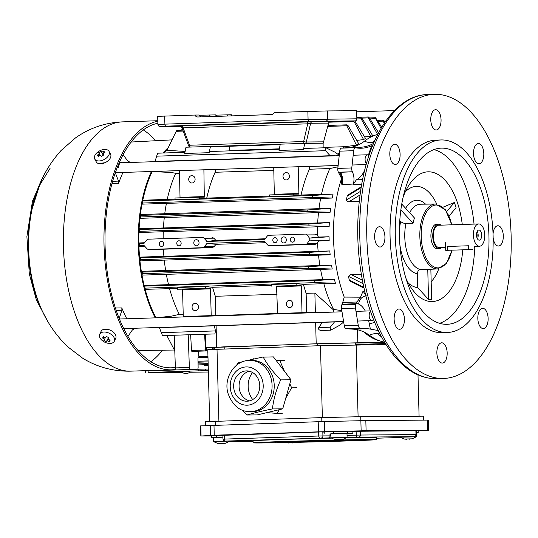 <?xml version="1.0" encoding="UTF-8"?>
<svg xmlns="http://www.w3.org/2000/svg" width="538" height="538" viewBox="0 0 538 538"><rect width="100%" height="100%" fill="white"/><g stroke="black" fill="none" stroke-linecap="round" stroke-linejoin="round"><path stroke-width="0.81" d="M100.357 155.045L101.359 156.423L103.773 154.944L102.771 153.565L104.91 152.563L103.868 151.198L101.729 152.193L100.983 151.286L98.568 152.772L99.315 153.673L97.425 155.146L98.474 156.518L100.357 155.045M97.425 155.146L99.046 156.027M99.315 153.673L100.135 155.2M100.983 151.286L103.309 155.206M103.336 155.193L101.729 152.193M103.76 153.054L103.868 151.198M102.771 153.565L103.572 155.058M108.784 150.97A8.11 4.882 -28.2 0 0 99.241 151.091A8.11 4.882 -28.2 0 0 94.742 159.033A8.11 4.882 -28.2 0 0 104.197 159.504A8.11 4.882 -28.2 0 0 109.039 151.366A8.11 4.882 -28.2 0 0 108.784 150.97M94.742 159.033L96.275 161.891A8.11 4.882 -28.2 0 0 105.73 162.355A8.11 4.882 -28.2 0 0 110.572 154.224L109.039 151.366M157.822 121.198A124.708 63.296 88.1 0 0 104.291 251.912A124.708 63.296 88.1 0 0 170.62 369.841A124.708 63.296 88.1 0 0 171.393 369.828A124.708 63.296 88.1 0 0 175.751 369.391M175.368 367.414A122.677 62.267 -91.9 0 1 171.326 367.804A122.677 62.267 -91.9 0 1 170.566 367.817A122.677 62.267 -91.9 0 1 105.32 251.898A122.677 62.267 -91.9 0 1 157.876 123.236M179.759 126.296A122.677 62.267 -91.9 0 1 181.905 127.425C180.775 126.154 180.183 125.717 180.129 126.107L180.519 126.107M104.984 162.725L98.508 163.565M103.605 329.397L109.066 329.727M189.302 372.242L208.367 372.007M208.287 369.028L205.698 369.055L205.738 370.675L208.334 370.648M205.738 370.675L198.798 370.837L198.757 369.216L148.111 370.857L148.158 372.478L198.798 370.837M148.158 372.478L182.712 372.296M145.663 372.585L145.623 370.964L148.111 370.857M198.757 369.216L205.698 369.055M291.878 442.72L292.598 442.982M291.287 442.727L291.885 443.056M290.278 442.841L291.287 442.761M286.835 442.841L289.135 443.036M294.885 442.626L287.548 442.794M368.913 155.69A4.869 2.468 88.1 0 0 367.441 154.783A4.869 2.468 88.1 0 0 367.407 154.783A4.869 2.468 88.1 0 0 365.147 158.387A4.869 2.468 88.1 0 0 366.398 163.821M128.017 161.306L129.207 161.252L128.629 161.649L128.004 161.292L123.088 154.789M115.34 172.792L118.515 181.084L118.562 183.451L111.965 183.781M155.213 317.864A105.441 53.518 -91.9 0 1 151.407 171.514M162.953 153.021A105.441 53.518 -91.9 0 1 168.212 147.688M127.909 336.398L132.422 329.908L132.994 329.538L133.626 329.928L132.388 329.955M115.374 308.018L121.817 307.918A104.856 53.222 88.1 0 0 126.807 318.778M132.503 328.335A104.856 53.222 88.1 0 0 133.626 329.928M121.817 307.918L121.897 310.285L119.194 318.516M126.215 328.536A4.869 2.468 -91.9 0 1 125.455 328.785M129.207 161.252A104.856 53.222 88.1 0 0 128.387 162.523M123.007 172.436A104.856 53.222 88.1 0 0 118.562 183.451M118.757 167.412A4.869 2.468 -91.9 0 1 121.823 162.738M199.087 115.26L215.489 114.883L216.928 116.363M215.664 115.159L231.374 114.749A4.055 3.497 -90.5 0 0 232.255 115.872M164.675 116.033L164.89 124.137L308.079 119.497L356.849 118.797L356.633 110.694L327.299 110.936L274.225 112.482A4.055 3.497 89.5 0 1 271.253 114.607L197.91 116.981A4.055 3.497 89.5 0 1 197.836 116.981A4.055 3.497 89.5 0 1 194.83 115.051L157.695 116.343L157.903 124.446L164.89 124.137A2.031 1.029 88.1 0 0 165.973 126.154L180.842 126.282L161.635 126.443A2.031 1.748 -90.5 0 0 161.669 126.443M194.83 115.051L198.946 115.018A4.055 3.497 89.5 0 0 201.259 116.874M190.244 147.082A2.031 2.031 0 0 1 188.63 145.771L189.511 145.24L303.654 141.541A2.031 0.444 12.9 0 0 306.344 141.985L323.587 141.837A2.031 1.748 89.5 0 1 322.242 143.222M211.723 146.417L280.285 144.197M330.218 121.689A2.031 1.748 89.5 0 0 328.604 123.115L310.621 123.263A2.031 1.748 89.5 0 1 312.235 121.844L355.154 120.882L309.162 121.521L165.973 126.154M328.604 123.115L323.587 141.837M304.999 143.37A2.031 1.748 -90.5 0 0 306.344 141.985L310.621 123.263L307.702 123.834A2.031 1.029 88.1 0 0 306.626 121.971L312.235 121.844M304.562 143.377A2.031 1.029 -91.9 0 1 303.654 141.541L307.702 123.834L183.142 127.869A2.031 1.029 88.1 0 0 182.066 126.006L306.626 121.971M190.418 147.076A2.031 1.029 -91.9 0 1 189.511 145.24L183.142 127.869L182.167 127.419M320.049 121.326L320.661 121.319M168.811 126.235L182.019 125.852L168.811 126.235M209.242 114.93A4.055 3.497 -90.5 0 0 210.896 116.564M227.238 114.782L228.246 116M356.849 118.797A2.031 1.748 89.5 0 1 355.154 120.882M280.197 144.614L210.345 146.874M307.467 121.702L308.725 121.628M185.993 147.217L210.439 146.423L209.168 152.691L184.716 153.485L185.993 147.217M228.939 145.859L228.764 146.275L210.439 146.423M292.537 242.181A2.535 2.186 -90.5 0 0 294.656 239.605A2.535 2.186 -90.5 0 0 292.45 237.11A2.535 2.186 -90.5 0 0 290.291 239.666A2.535 2.186 -90.5 0 0 292.497 242.181A2.535 2.186 -90.5 0 0 292.537 242.181M283.822 242.968A3.04 2.623 -90.5 0 0 286.364 239.874A3.04 2.623 -90.5 0 0 283.714 236.888A3.04 2.623 -90.5 0 0 281.118 239.955A3.04 2.623 -90.5 0 0 283.768 242.974A3.04 2.623 -90.5 0 0 283.822 242.968M275.079 242.746A2.535 2.186 -90.5 0 0 277.191 240.17A2.535 2.186 -90.5 0 0 274.992 237.682A2.535 2.186 -90.5 0 0 272.827 240.23A2.535 2.186 -90.5 0 0 275.032 242.746A2.535 2.186 -90.5 0 0 275.079 242.746M196.511 245.799A3.04 2.623 -90.5 0 0 199.047 242.705A3.04 2.623 -90.5 0 0 196.404 239.719A3.04 2.623 -90.5 0 0 193.808 242.779A3.04 2.623 -90.5 0 0 196.457 245.799A3.04 2.623 -90.5 0 0 196.511 245.799M161.568 246.424A2.535 2.186 -90.5 0 0 163.686 243.849A2.535 2.186 -90.5 0 0 161.481 241.354A2.535 2.186 -90.5 0 0 159.322 243.909A2.535 2.186 -90.5 0 0 161.528 246.424A2.535 2.186 -90.5 0 0 161.568 246.424M179.033 245.859A2.535 2.186 -90.5 0 0 181.151 243.277A2.535 2.186 -90.5 0 0 178.946 240.789A2.535 2.186 -90.5 0 0 176.78 243.344A2.535 2.186 -90.5 0 0 178.986 245.859A2.535 2.186 -90.5 0 0 179.033 245.859M177.385 288.435L145.341 289.33L144.641 286.115L315.934 280.567L334.387 279.249A103.39 52.475 88.1 0 0 335.416 283.244L315.598 282.605C314.374 281.979 314.488 281.3 315.934 280.567M156.235 317.844L171.857 316.082L179.295 314.353A102.402 51.971 -91.9 0 1 169.584 288.684M343.668 321.993L339.855 325.181L330.688 330.171L330.191 327.205L334.481 321.939L159.43 327.615L161.266 332.672C162.274 335.113 162.772 335.961 162.758 335.201M330.688 330.177L321.347 330.48C319 330.218 318.14 329.249 318.772 327.575L322.316 322.336M363.937 331.993A103.578 52.569 88.1 0 0 379.855 340.91M384.784 342.578L357.831 342.8L357.488 329.76M202.745 364.737A1.015 0.518 -91.9 0 1 202.644 364.757A1.015 0.518 -91.9 0 1 202.544 364.744L208.172 364.562M176.928 369.922L176.464 369.922A2.031 1.029 -91.9 0 1 175.381 367.905L189.356 367.454A2.031 1.029 88.1 0 0 190.439 369.471L190.896 369.471M198.569 351.206L198.858 356.694A1.015 0.518 88.1 0 0 199.396 357.649L207.984 357.373M212.463 349.337L212.376 347.669L214.258 347.649M204.628 334.259L205.462 350.009A1.015 0.518 88.1 0 0 206.007 350.964A1.015 0.518 88.1 0 0 206.491 349.996L206.491 347.716L212.376 347.669M190.66 334.71L191.488 350.46A1.015 0.518 88.1 0 0 192.039 351.415L206.007 350.964M188.213 334.791L189.356 367.454M197.54 369.256A2.031 1.029 88.1 0 0 198.125 367.414L197.971 358.658A1.015 0.518 -91.9 0 1 198.461 357.656L199.396 357.649M206.491 347.716L205.906 347.723L205.556 334.226M315.638 322.491L316.196 343.775L205.906 347.723M316.196 343.775L357.831 342.8M355.705 343.029L384.912 342.787M385.376 343.54L355.746 344.502M216.659 347.003L216.101 325.719M289.451 300.258A3.699 3.188 89.5 0 1 289.518 300.251A3.699 3.188 89.5 0 1 292.739 303.93A3.699 3.188 89.5 0 1 289.579 307.655A3.699 3.188 89.5 0 1 286.364 304.017A3.699 3.188 89.5 0 1 289.451 300.258M276.539 286.108L300.984 285.322L301.314 285.927L302.013 312.679L277.568 313.472L276.539 286.108L300.984 285.322M195.153 303.311A3.699 3.188 89.5 0 1 195.22 303.311A3.699 3.188 89.5 0 1 198.441 306.983A3.699 3.188 89.5 0 1 195.281 310.708A3.699 3.188 89.5 0 1 192.066 307.077A3.699 3.188 89.5 0 1 195.153 303.311M205.301 286.599L205.341 288.301L210.183 288.26L210.506 288.866L211.205 315.624L183.27 316.526L182.564 289.774L182.241 289.168L177.406 289.209L177.358 287.507L205.301 286.599L212.584 287.292A102.402 51.971 88.1 0 0 215.334 296.29L277.063 294.286M205.341 288.301L177.406 289.209M277.568 313.472L215.839 315.584L215.334 296.29M215.839 315.584L211.205 315.624M271.683 285.375L212.584 287.292M271.703 286.149L271.656 284.454L296.102 283.661L296.149 285.362M315.376 312.356L306.647 312.639L306.135 293.344L314.871 293.062L315.376 312.356L329.733 312.208M296.102 283.661L303.392 284.353A102.402 51.971 88.1 0 0 306.135 293.344M302.013 312.679L306.647 312.639M333.056 312.101L333.701 310.708L332.908 309.377L341.818 310.601M333.533 309.357A102.402 51.971 -91.9 0 1 323.822 283.687L303.392 284.353M314.871 293.062L332.908 309.377M332.215 269.013L308.624 268.301L308.778 266.72L331.549 265.113A103.39 52.475 88.1 0 0 332.215 269.013L142.18 275.106A104.285 52.926 -91.9 0 1 141.528 271.3L142.274 272.114L142.18 275.106M330.171 254.797L309.639 254.198L309.713 252.356L329.801 250.943A103.39 52.475 88.1 0 0 330.171 254.797L140.149 260.89A104.285 52.926 -91.9 0 1 139.793 257.13L140.6 257.837L140.761 259.666L140.149 260.89M202.301 237.433L202.248 237.433A3.04 2.623 89.5 0 1 204.07 238.267L206.78 241.232L208.845 241.219L206.787 241.448L264.602 239.578L267.151 236.222A3.04 2.623 89.5 0 1 268.973 235.274L305.221 234.097A3.04 2.623 89.5 0 1 305.281 234.097A3.04 2.623 89.5 0 1 307.097 234.924L316.922 234.844L318.476 237.056L309.464 238.119L329.068 236.754A103.39 52.475 88.1 0 0 329.169 240.594L318.597 240.99L317.144 243.331L315.335 244.279L278.987 245.456M212.039 237.352L213.895 238.186L215.866 240.378L208.845 241.219M329.169 240.594L309.525 240.042L307.319 243.411A3.04 2.623 89.5 0 1 305.49 244.36L269.242 245.536A3.04 2.623 89.5 0 1 269.188 245.536A3.04 2.623 89.5 0 1 267.373 244.709L264.649 241.501L206.841 243.371L209.154 243.593L206.848 243.606L204.292 246.747A3.04 2.623 89.5 0 1 202.463 247.702L148.757 249.437A3.04 2.623 89.5 0 1 148.696 249.444A3.04 2.623 89.5 0 1 146.881 248.61L143.955 245.409L139.88 245.543L139.154 246.686A104.285 52.926 -91.9 0 1 139.06 242.941L139.826 243.62L143.928 243.485L146.659 240.123A3.04 2.623 89.5 0 1 148.488 239.175L202.194 237.433A3.04 2.623 89.5 0 1 202.248 237.433M215.866 240.378L265.066 238.785M315.066 234.017L316.922 234.844M309.525 240.042L318.597 240.99M309.78 240.035L309.733 238.112M318.476 237.056L329.068 236.754M307.097 234.924L309.464 238.119M329.155 226.417L309.014 225.846L308.852 224.01L329.33 222.564A103.39 52.475 88.1 0 0 329.155 226.417L139.147 232.517A104.285 52.926 -91.9 0 1 139.308 228.751L139.974 229.477L139.9 231.32L139.147 232.517M330.164 212.228L307.332 211.562L307.097 210.002L330.628 208.32A103.39 52.475 88.1 0 0 330.164 212.228L140.142 218.327A104.285 52.926 -91.9 0 1 140.593 214.514L140.835 216.955L140.142 218.327M313.311 195.476L333.076 194.043A103.39 52.475 88.1 0 0 332.262 198.045L313.762 197.486C312.363 196.935 312.215 196.262 313.311 195.476L142.805 200.997L143.007 200.237L142.227 204.144L320.635 198.495A102.402 51.971 -91.9 0 0 318.994 208.65L330.628 208.32M158.004 153.619C157.97 152.812 157.52 153.66 156.645 156.168L155.078 161.407L155.61 161.44L333.91 155.664L330.13 155.731L325.571 150.694L325.873 147.755L335.329 152.335L339.249 155.307M155.078 161.407L330.13 155.731M337.992 166.8L329.848 168.555L309.417 169.221A2.031 1.029 88.1 0 0 309.363 166.471L309.33 166.403M309.417 169.221A102.402 51.971 88.1 0 0 301.051 195.032L321.482 194.373A102.402 51.971 -91.9 0 1 329.848 168.555M286.108 172.557A3.699 3.188 89.5 0 1 286.176 172.557A3.699 3.188 89.5 0 1 289.397 176.229A3.699 3.188 89.5 0 1 286.236 179.961A3.699 3.188 89.5 0 1 283.015 176.323A3.699 3.188 89.5 0 1 286.108 172.557M274.333 194.776L273.741 167.533L298.193 166.74L298.893 193.498L298.603 194.104L293.761 194.144L293.802 195.845L269.356 196.639L269.309 194.938L293.761 194.144M273.815 170.371L215.119 172.274A102.402 51.971 88.1 0 0 206.753 198.092L269.343 196.061M273.748 167.621L215.032 169.457M215.119 172.274A2.031 1.029 88.1 0 0 215.066 169.524M308.2 166.437A5.071 2.576 -91.9 0 1 307.454 166.666L298.193 166.74M301.051 195.032L293.802 195.845M333.91 155.664L335.208 155.825M303.466 149.638L279.014 150.432L280.291 144.164L304.737 143.37L303.466 149.638A2.031 1.029 -91.9 0 1 304.36 148.441L325.873 147.742M323.244 142.55L323.056 143.216L304.737 143.37M323.91 140.64L323.903 147.385A102.402 51.971 88.1 0 0 323.472 147.816M337.931 154.305A102.402 51.971 -91.9 0 1 339.606 152.059M343.069 148.024A102.402 51.971 -91.9 0 1 344.333 146.726L323.903 147.385M176.868 131.312C177.284 130.055 177.076 130.055 176.229 131.306L166.941 150.331L185.139 151.42M346.741 125.784L346.923 124.829L348.16 125.764L358.483 143.384A103.39 52.475 88.1 0 0 356.499 145.206L346.741 125.784L327.723 126.403M354.838 120.895L365.544 138.454A103.39 52.475 88.1 0 0 363.594 139.584L353.748 120.929M361.126 118.797L361.153 117.849L362.289 118.784L372.679 135.684A103.39 52.475 88.1 0 0 370.729 136.235L361.126 118.797L356.849 118.938M377.918 134.924L368.382 117.903L368.335 116.954L369.411 117.896L378.597 132.846M381.092 128.374L375.659 118.676L375.551 117.728L381.758 127.257M384.219 123.37L382.827 120.196L377.582 120.364M378.147 121.292L382.982 121.137C382.511 119.9 382.767 119.9 383.749 121.137L384.67 122.698M252.403 314.508L251.165 314.75M334.481 321.939L339.633 321.623M214.38 325.833L215.462 330.917L214.897 333.923L162.772 335.611M175.381 367.905L174.238 335.241M166.827 335.483L174.783 350.776M213.862 347.656L213.862 349.243M208.172 364.609L203.741 364.757L204.796 365.665M240.419 324.838L239.544 324.959M307.319 243.411L317.144 243.331M183.27 316.526L327.864 312.067M193.229 316.626A5.071 2.576 88.1 0 0 192.53 316.452M335.416 283.244L323.822 283.687M144.641 286.115L144.352 285.443A104.285 52.926 -91.9 0 0 144.648 286.653L145.341 289.33M144.352 285.443L334.387 279.249M322.76 279.585A102.402 51.971 -91.9 0 1 320.587 269.457M168.522 284.582A102.402 51.971 -91.9 0 1 166.35 274.454M308.624 268.301L142.516 273.681M142.274 272.114L308.778 266.72M141.528 271.3L331.549 265.113M319.888 265.449A102.402 51.971 -91.9 0 1 318.516 255.241M165.657 270.446A102.402 51.971 -91.9 0 1 164.285 260.237M309.639 254.198L140.761 259.666M140.6 257.837L309.713 252.356M139.793 257.13L329.801 250.943M144.978 246.532L139.154 246.686M265.55 242.719L215.987 244.319L214.117 246.666L212.308 247.621L158.293 249.363M163.902 256.276A102.402 51.971 -91.9 0 1 163.411 249.202M318.133 251.28A102.402 51.971 -91.9 0 1 317.568 242.665M209.154 243.593L215.987 244.319M139.826 243.62L139.88 245.543M139.06 242.941L144.527 242.746M317.38 235.483A102.402 51.971 -91.9 0 1 317.494 226.861M163.142 238.697A102.402 51.971 -91.9 0 1 163.263 231.858M309.014 225.846L139.9 231.32M139.974 229.477L308.852 224.01M139.308 228.751L329.33 222.564M317.676 222.9A102.402 51.971 -91.9 0 1 318.509 212.671M163.438 227.897A102.402 51.971 -91.9 0 1 164.272 217.668M307.332 211.562L140.835 216.955M140.99 215.382L307.097 210.002M140.593 214.514L318.994 208.65M164.756 213.647A102.402 51.971 -91.9 0 1 166.397 203.485M332.262 198.045L320.635 198.495M142.832 200.761L142.227 204.144M191.81 175.61A3.699 3.188 89.5 0 1 191.878 175.61A3.699 3.188 89.5 0 1 195.099 179.288A3.699 3.188 89.5 0 1 191.938 183.014A3.699 3.188 89.5 0 1 188.717 179.376A3.699 3.188 89.5 0 1 191.81 175.61M180.035 197.829L179.443 170.586L203.895 169.793L204.305 197.164L199.464 197.204L199.504 198.899L175.058 199.692L175.018 197.991L199.464 197.204M143.007 200.237L175.045 199.114M321.482 194.373L333.076 194.043M206.753 198.092L199.504 198.899M167.244 199.369A102.402 51.971 -91.9 0 1 175.61 173.552C175.287 172.866 169.692 172.442 168.764 172.368L152.409 171.555M152.422 171.481L179.45 170.674M213.902 169.49A5.071 2.576 -91.9 0 1 213.156 169.719L203.895 169.793M227.305 146.282L228.758 146.235M279.343 148.831L229.605 150.445A102.402 51.971 88.1 0 0 229.175 150.875M279.256 149.248L210.062 151.494A2.031 1.029 88.1 0 0 209.168 152.691M229.612 146.249L229.605 150.445M356.499 145.206L344.333 146.726M363.594 139.584L356.748 140.398M182.348 128.636L181.541 130.189M370.729 136.235L364.63 136.934M167.123 149.961A104.298 52.932 88.1 0 0 164.171 152.98M152.227 171.487A104.298 52.932 88.1 0 0 156.013 317.837M472.788 249.545L445.72 250.345L472.788 249.545M414.825 430.669L416.304 430.864M411.483 430.904L414.805 430.736M360.292 431.187L360.393 435.04L416.399 434.583L416.298 430.73L356.129 431.288L411.752 430.696M347.044 435.43L356.23 435.134L356.129 431.288L347.73 431.227L352.881 431.187L352.861 433.218L346.99 433.406M333.573 431.557L347.73 431.227M215.859 435.578L322.995 431.859L222.866 435.282L222.967 439.136L318.758 436.015L318.657 432.162M416.351 432.686L418.187 432.7L416.351 432.814M330.769 433.823L352.861 433.218M324.824 433.877L324.777 432.048L322.82 432.068L322.921 435.915L330.023 435.861A2.031 1.748 89.5 0 1 328.335 437.939L225.543 441.086L232.288 441.052L229.612 441.288M222.866 435.35L211.347 435.787L211.394 437.609L222.914 437.172M213.425 437.623L211.394 437.609M253.122 442.855A61.843 0.652 178.5 0 0 261.69 442.962A61.843 0.652 178.5 0 0 331.226 441.436A61.843 0.652 178.5 0 0 376.775 439.62A61.843 0.652 178.5 0 0 314.932 440.588A61.843 0.652 178.5 0 0 253.122 442.855L253.068 440.83A61.843 0.652 -1.5 0 1 331.401 438.147M346.485 437.824A61.843 0.652 -1.5 0 1 376.721 437.589L376.775 439.62M265.18 442.848A57.788 0.605 -1.5 0 1 257.177 442.747A57.788 0.605 -1.5 0 1 314.932 440.629A57.788 0.605 -1.5 0 1 372.72 439.721A57.788 0.605 -1.5 0 1 330.164 441.422A57.788 0.605 -1.5 0 1 265.18 442.848M331.475 440.219L322.592 440.635L332.423 440.656L305.315 441.194L325.517 441.234L334.387 440.952L324.548 440.931L368.92 439.607M331.482 440.346L368.927 439.828M323.103 441.315L302.907 441.274L277.231 442.108L323.103 441.234M297.332 441.664L303.345 441.584L297.332 441.664M294.037 441.564L294.03 441.214M290.776 441.752L290.769 441.315M286.095 441.819L286.088 441.463M277.231 442.108L277.225 441.765M284.32 442.444L310.426 441.725L284.32 442.297M275.49 442.162L275.483 441.826M418.14 430.931L428.651 430.232L428.389 420.097L365.827 420.588L366.096 430.723L318.469 431.846L318.207 421.711L200.56 425.894L200.822 436.029L211.353 435.962M213.983 425.087L214.245 435.222L318.469 431.846M214.245 435.222L200.822 436.029M428.651 430.232L427.528 430.212L427.266 420.077M366.096 430.723L427.528 430.212M365.827 420.588L318.207 421.711M189.551 371.207L182.476 371.395C182.308 372.955 183.761 373.594 186.847 373.318C188.69 373.271 189.598 372.565 189.551 371.207M383.715 121.077L385.833 121.01M385.659 121.258L383.829 121.272M356.687 112.603A4.055 3.497 -90.5 0 0 357.185 111.79L394.455 110.586M235.415 115.764L271.683 114.56M355.752 344.851L355.705 342.901L317.333 343.802L224.171 346.822L224.218 348.799M224.171 346.822L214.258 347.481L214.299 349.209M317.333 343.802L317.38 345.779M355.746 344.562L385.416 343.6M284.447 371.274L279.747 360.426L275.927 360.164M254.911 358.712L255.335 358.617M279.747 360.426L284.851 360.386M266.734 412.659L277.144 413.379L279.242 409.68M285.752 398.181L291.616 387.811L289.854 383.749M253.761 358.631L253.546 359.021M277.144 413.379L282.255 413.332M291.616 387.811L296.72 387.77M409.223 438.921L409.943 439.183M408.638 438.927L409.236 439.257M407.636 439.042L408.631 438.961M412.229 438.82L404.186 439.042L406.486 439.237M404.892 438.995L404.186 439.042M416.23 435.45L416.264 436.809L400.05 437.233L404.24 439.055M441.032 225.166A12.166 6.174 88.1 0 0 438.531 224.232A12.166 6.174 88.1 0 0 432.754 236.444A12.166 6.174 88.1 0 0 439.324 248.549A12.166 6.174 88.1 0 0 441.752 247.46M478.733 223.942A11.15 5.662 88.1 0 0 473.427 235.14A11.15 5.662 88.1 0 0 479.452 246.236A11.15 5.662 88.1 0 0 484.745 234.904A11.15 5.662 88.1 0 0 478.733 223.942L438.564 225.24A11.15 5.662 88.1 0 0 433.265 236.438A11.15 5.662 88.1 0 0 439.29 247.541L445.646 247.332M447.717 250.257L447.616 246.451L468.571 245.772L468.672 249.578M481.665 235.066A5.071 2.576 -91.9 0 1 479.257 240.156A5.071 2.576 -91.9 0 1 476.52 235.173A5.071 2.576 -91.9 0 1 478.928 230.022A5.071 2.576 -91.9 0 1 481.665 235.066M477.462 238.865A5.071 2.576 88.1 0 0 478.174 235.18A5.071 2.576 88.1 0 0 477.226 231.427M476.675 233.115A3.04 1.547 -91.9 0 1 477.139 235.187A3.04 1.547 -91.9 0 1 476.803 237.211M104.197 337.037L102.576 337.999L104.533 339.37L103.841 340.359L106.322 341.717L108.508 337.588L107.022 340.729L109.214 341.623L108.999 339.72M106.322 341.717L107.022 340.729M104.533 339.37L105.3 337.777M109.214 341.623L110.182 340.157L107.99 339.263L108.918 337.797L106.43 336.438L105.509 337.904L103.545 336.532L102.576 337.999M107.99 339.263L108.737 337.703M109.799 333.526A8.11 5.003 -154.4 0 0 99.712 334.212A8.11 5.003 -154.4 0 0 104.863 342.229A8.11 5.003 -154.4 0 0 114.338 341.226A8.11 5.003 -154.4 0 0 109.799 333.526M114.338 341.226L115.724 338.348A8.11 5.003 -154.4 0 0 111.184 330.648A8.11 5.003 -154.4 0 0 101.097 331.334L99.712 334.212M222.705 443.299L223.425 443.561M222.12 443.305L222.712 443.635M221.111 443.413L222.113 443.339M218.374 443.373L223.418 443.265M225.711 443.198L223.425 443.588M219.363 443.406L217.661 443.42M229.739 441.073L213.525 441.611L217.722 443.433M222.914 437.226L213.425 437.555L213.525 441.611M209.659 421.436L207.782 349.646L320.473 345.678L386.028 344.589M419.082 416.204L417.999 374.932M356.21 344.838L358.093 416.755M322.356 417.589L320.473 345.678M217.009 349.027L218.892 420.938M205.422 425.558L205.321 421.725L321.751 417.602L360.736 416.688L423.433 416.17L423.534 420.111M360.736 416.688L360.843 420.682M321.852 421.604L321.751 417.602M215.388 421.052L215.496 425.033M370.487 311.327A4.869 2.468 88.1 0 0 369.182 315.739A4.869 2.468 88.1 0 0 371.812 320.581A4.869 2.468 88.1 0 0 373.419 319.29M272.423 408.934C262.349 410.971 253.855 412.996 246.942 415.006L257.231 414.926L282.712 408.853L290.984 379.788L273.412 356.889L263.21 357.131C267.42 364.724 273.237 372.309 280.661 379.875C276.29 389.552 273.546 399.236 272.423 408.934L282.712 408.853M280.661 379.875L290.984 379.788M236.787 365.026L237.641 363.049L243.364 361.482M246.296 360.729L263.122 356.976M246.942 415.006L242.504 410.252M249.793 360.406L251.932 360.386A25.629 22.085 89.5 0 1 259.067 361.697A25.629 22.085 89.5 0 1 273.97 390.023A25.629 22.085 89.5 0 1 252.362 411.644L250.217 411.664C239.961 411.704 232.544 405.565 227.957 393.238C223.378 377.965 234.669 360.063 249.793 360.406A25.629 22.085 89.5 0 1 256.929 361.711A25.629 22.085 89.5 0 1 271.825 390.043A25.629 22.085 89.5 0 1 250.217 411.664M250.809 371.671A15.165 13.067 89.5 0 1 259.625 388.429A15.165 13.067 89.5 0 1 246.841 401.227A15.165 13.067 89.5 0 1 233.647 386.17A15.165 13.067 89.5 0 1 246.586 370.89A15.165 13.067 89.5 0 1 250.809 371.671M249.551 400.871A15.165 13.067 89.5 0 1 239.08 386.123A15.165 13.067 89.5 0 1 249.309 371.2M252.719 399.546A20.114 17.33 89.5 0 1 252.557 372.511M339.465 439.506L340.063 439.835L340.056 439.499M338.456 439.613L339.465 439.539M335.725 439.566L340.762 439.465M343.056 439.398L340.769 439.788M340.769 439.761L340.063 439.835M336.714 439.6L335.013 439.613M330.877 437.811L330.769 433.756L346.99 433.332L347.091 437.387L330.877 437.811L335.066 439.633M377.34 333.217C374.677 333.614 368.765 334.522 370.09 335.699A101.386 51.46 88.1 0 0 353.271 329.169L346.277 328.745A4.055 2.058 -91.9 0 1 344.28 325.759L341.482 308.55A4.055 2.058 -91.9 0 1 341.865 304.73L342.114 304.178A10.141 5.145 88.1 0 0 342.726 302.464L344.212 297.077A104.426 53 88.1 0 1 341.563 178.522L340.426 173.021C342.107 176.612 342.524 180.291 341.67 184.057L341.563 178.522L338.826 173.068L340.426 173.021L340.574 172.308L338.476 172.375A4.082 2.071 -91.9 0 1 338.395 172.221A4.055 2.058 -91.9 0 1 337.817 168.407L339.707 151.158A4.055 2.058 -91.9 0 1 341.549 148.138L348.516 147.6A101.386 51.46 88.1 0 0 364.993 140.795C365.168 141.837 367.548 142.456 372.121 142.631L373.903 141.05M338.826 173.068A10.155 5.151 88.1 0 0 338.476 172.375M375.194 139.732L372.121 142.631M394.69 144.191A10.141 5.145 -91.9 0 1 400.104 154.218A10.141 5.145 -91.9 0 1 395.289 164.46A10.141 5.145 -91.9 0 1 389.815 154.493A10.141 5.145 -91.9 0 1 394.63 144.191A10.141 5.145 -91.9 0 1 394.69 144.191M394.125 319.195A10.141 5.145 -91.9 0 1 398.947 309.014A10.141 5.145 -91.9 0 1 404.415 318.98A10.141 5.145 -91.9 0 1 399.6 329.283A10.141 5.145 -91.9 0 1 394.125 319.195M439.364 112.644A10.141 5.145 -91.9 0 1 440.783 123.619A10.141 5.145 -91.9 0 1 436.244 129.974A10.141 5.145 -91.9 0 1 430.77 120.008A10.141 5.145 -91.9 0 1 435.585 109.705A10.141 5.145 -91.9 0 1 439.364 112.644M377.77 134.433A104.426 53 88.1 0 0 364.993 140.795M372.444 142.543L373.849 142.752M373.91 142.61L372.847 142.684M338.395 172.214L352.37 171.763A4.055 2.058 -91.9 0 1 351.785 167.95L353.681 150.707A4.055 2.058 -91.9 0 1 355.295 147.728L361.61 147.177A101.386 51.46 88.1 0 0 373.567 143.397M352.363 171.77A4.082 2.071 88.1 0 0 352.39 171.81L340.628 172.294C342.605 176.054 343.089 180.196 342.074 184.716L342.013 184.716C343.015 180.183 342.531 176.047 340.574 172.308M352.39 171.81C354.098 175.556 354.434 179.625 353.392 184.016L356.385 179.813A34.472 17.498 88.1 0 0 364.69 170.223M368.631 155.354A34.472 17.498 88.1 0 0 368.772 153.989L370.998 147.547A104.997 53.289 88.1 0 1 372.632 145.643M362.565 179.672L356.385 179.82M361.657 184.413L353.244 184.554L353.392 184.016L342.074 184.716M368.772 153.989L369.512 153.935M359.243 201.192L349.075 201.683C347.548 201.804 346.674 201.232 346.452 199.961A104.856 53.215 -91.9 0 1 347.151 196.148L348.234 194.85M344.212 297.077L360.507 297.178L363.063 291.132L364.65 291.051M350.588 281.455L349.35 280.157A104.856 53.215 -91.9 0 1 348.449 276.357L350.984 274.447L361.28 274.272M360.521 191.326L346.452 199.961M347.151 196.148L361.112 187.594M348.449 276.357L363.009 283.64M363.809 287.373L349.35 280.157M378.315 330.554L370.42 329.101A101.386 51.46 88.1 0 0 367.239 328.718L360.245 328.294A4.055 2.058 -91.9 0 1 358.247 325.308L355.457 308.099A4.055 2.058 -91.9 0 1 355.84 304.279L356.082 303.721A10.141 5.145 88.1 0 0 356.506 302.625L360.507 297.178M363.063 291.132L366.264 295.873C361.987 296.485 359.424 299.195 358.584 304.017L356.506 302.625M381.65 337.097L377.279 333.163L379.593 333.156M438.564 360.137A10.141 5.145 -91.9 0 1 437.152 349.155A10.141 5.145 -91.9 0 1 441.691 342.807A10.141 5.145 -91.9 0 1 447.165 352.773A10.141 5.145 -91.9 0 1 442.35 363.069A10.141 5.145 -91.9 0 1 438.564 360.137M493.043 234.077A10.141 5.145 -91.9 0 1 497.825 225.765A10.141 5.145 -91.9 0 1 502.795 231.925A10.141 5.145 -91.9 0 1 501.981 243.035A10.141 5.145 -91.9 0 1 498.484 246.027A10.141 5.145 -91.9 0 1 493.138 237.776M375.954 229.746A10.141 5.145 -91.9 0 1 379.451 226.747A10.141 5.145 -91.9 0 1 384.926 236.713A10.141 5.145 -91.9 0 1 380.11 247.016A10.141 5.145 -91.9 0 1 375.141 240.856A10.141 5.145 -91.9 0 1 375.954 229.746M379.478 332.935L377.831 333.143M370.09 335.699A104.426 53 88.1 0 0 384.495 342.094M435.249 94.298A142.146 72.146 88.1 0 0 434.368 94.318A142.146 72.146 88.1 0 0 366.862 238.724A142.146 72.146 88.1 0 0 443.568 378.463A142.146 72.146 88.1 0 0 511.1 234.924A142.146 72.146 88.1 0 0 435.249 94.298M447.327 332.484L442.088 332.659A96.315 48.884 -91.9 0 1 390.111 237.971A96.315 48.884 -91.9 0 1 435.847 140.122L441.086 139.954A96.315 48.884 -91.9 0 1 441.685 139.941A96.315 48.884 -91.9 0 1 493.084 235.227A96.315 48.884 -91.9 0 1 447.327 332.484A96.315 48.884 -91.9 0 1 395.349 237.803A96.315 48.884 -91.9 0 1 441.086 139.954M483.245 328.59A10.141 5.145 -91.9 0 1 477.831 318.557A10.141 5.145 -91.9 0 1 482.647 308.321A10.141 5.145 -91.9 0 1 488.121 318.288A10.141 5.145 -91.9 0 1 483.306 328.59A10.141 5.145 -91.9 0 1 483.245 328.59M483.81 153.586A10.141 5.145 -91.9 0 1 478.988 163.76A10.141 5.145 -91.9 0 1 473.521 153.794A10.141 5.145 -91.9 0 1 478.336 143.498A10.141 5.145 -91.9 0 1 483.81 153.586M441.9 148.118A88.138 44.735 -91.9 0 1 488.941 235.765A88.138 44.735 -91.9 0 1 446.601 324.32A88.138 44.735 -91.9 0 1 399.499 237.668A88.138 44.735 -91.9 0 1 440.891 148.145A88.138 44.735 -91.9 0 1 441.9 148.118M439.553 323.318A87.855 44.587 88.1 0 0 474.63 249.471M474.731 247.312A87.855 44.587 88.1 0 0 474.765 246.391M474.039 224.097A87.855 44.587 88.1 0 0 433.931 149.604M462.263 224.474A64.89 32.932 88.1 0 0 428.497 171.81A64.89 32.932 88.1 0 0 409.109 184.89A64.89 32.932 88.1 0 0 403.211 196.901M405.847 278.106A64.89 32.932 88.1 0 0 412.505 289.713A64.89 32.932 88.1 0 0 462.767 249.867M430.844 269.262L431.637 299.478A62.859 31.903 -91.9 0 1 428.551 299.505L417.75 287.662L417.387 273.761C417.656 271.011 418.766 269.619 420.716 269.578L427.757 269.208A32.623 16.557 88.1 0 0 429.674 269.33L437.542 268.913L446.405 263.506L452.034 250.217M431.173 281.764A50.693 25.73 88.1 0 0 438.82 268.751M443.009 207.191L454.388 202.49A62.859 31.903 -91.9 0 1 456.069 207.749L449.055 216.027M436.728 204.104A50.693 25.73 88.1 0 0 416.647 186.397A50.693 25.73 88.1 0 0 405.336 191.777M408.295 283.082A50.693 25.73 88.1 0 0 417.75 287.662M428.551 299.505L427.757 269.208M446.681 211.589L454.388 202.49M401.765 204.077L414.448 217.977A32.623 16.557 88.1 0 0 413.043 223.257L400.864 209.907M413.043 223.257L405.934 223.411C404.038 223.492 402.276 222.86 400.655 221.501L399.795 220.553M438.705 248.569A12.367 6.281 -91.9 0 1 430.965 237.695A12.367 6.281 -91.9 0 1 436.856 224.084A12.367 6.281 -91.9 0 1 437.919 224.252M143.31 129.934A122.677 62.267 -91.9 0 1 155.744 140.727M162.53 350.184A122.677 62.267 -91.9 0 1 150.815 361.758M171.393 369.828L130.808 371.146A124.708 63.296 -91.9 0 1 130.035 371.159A124.708 63.296 -91.9 0 1 63.491 247.789A124.708 63.296 -91.9 0 1 122.738 121.864L157.809 120.727M35.3 292.067A92.677 47.041 -91.9 0 1 34.815 290.406A92.677 47.041 -91.9 0 1 32.166 208.65A92.677 47.041 -91.9 0 1 32.542 206.955M43.148 312.679A91.89 46.638 -91.9 0 1 39.045 185.872M131.117 142.126A104.338 52.953 -91.9 0 1 133.505 141.898L172.012 139.867M112.63 181.38L118.515 181.084M121.897 310.285L116.161 310.372M137.896 350.413L140.257 350.453A104.338 52.953 -91.9 0 1 140.156 350.453A104.338 52.953 -91.9 0 1 137.863 350.373M180.479 126.107L182.066 126.006M307.87 111.393L308.079 119.497A2.031 1.029 88.1 0 0 309.162 121.521M327.299 110.936L327.507 119.046A2.031 1.748 89.5 0 1 325.82 121.124M179.295 314.353L183.209 314.226M318.772 327.575L330.191 327.205M208.145 363.607L198.065 363.937M208.078 360.911L198.018 361.233M176.464 369.922L190.439 369.471M207.957 356.398L198.858 356.694M205.462 350.009L191.488 350.46M301.314 285.927L276.862 286.714M210.506 288.866L182.564 289.774M210.183 288.26L182.241 289.168M315.598 282.605L145.085 288.133M204.07 238.267L213.895 238.186M269.242 245.536L279.087 245.456M305.49 244.36L315.335 244.279M313.762 197.486L142.462 203.034M156.645 156.168L325.571 150.694M309.363 166.471L338.133 165.536M274.441 194.285L298.893 193.498M183.243 131.084L176.229 131.306M353.917 121.386L329.121 122.187M368.382 117.903L361.724 118.118M375.659 118.676L369.996 118.858M161.266 332.672L215.462 330.917M148.757 249.437L158.401 249.363M212.308 247.621L202.463 247.702M204.292 246.747L214.117 246.666M180.149 197.345L204.595 196.552M179.517 173.424L175.61 173.552M418.282 430.682L416.735 430.857L416.782 432.686M352.881 431.187L356.022 431.086M347.609 433.258L347.561 431.436L333.681 431.758L333.735 433.588M322.995 431.859L324.844 431.839M401.906 437.071A2.031 1.029 -91.9 0 1 401.893 437.071L414.287 436.661A2.031 1.748 89.5 0 0 415.982 434.576L415.881 430.723M400.211 437.347L397.508 437.367L401.879 437.071A2.031 1.029 -91.9 0 1 401.879 437.071L413.937 436.681C414.973 436.943 415.793 436.244 416.399 434.583L414.906 434.65M357.313 437.152A2.031 1.029 88.1 0 1 356.23 435.134L360.393 435.04A2.031 1.748 89.5 0 1 358.698 437.118L346.956 437.488M329.976 433.83L330.023 435.861L330.823 435.847M319.841 438.033A2.031 1.029 88.1 0 1 318.758 436.015L322.921 435.915A2.031 1.748 89.5 0 1 321.233 437.999M224.359 435.215L224.46 439.069A2.031 1.029 88.1 0 0 225.543 441.086M216.337 435.565L216.384 437.387M213.23 437.623L213.478 439.768M229.101 441.644L253.089 441.449L229.101 441.644M331.018 437.905L328.335 437.939M414.287 436.661L358.698 437.118M376.741 438.221L400.386 437.455M200.815 425.867L201.077 436.002M210.513 435.37L210.244 425.235M324.353 421.536L324.616 431.671M361.132 430.817L360.87 420.682M251.878 367.898A19.139 16.49 89.5 0 1 257.695 400.373A19.139 16.49 89.5 0 1 230.567 389.909A19.139 16.49 89.5 0 1 251.878 367.898M348.516 147.6L361.61 147.177M372.767 145.314A102.402 51.971 -91.9 0 1 355.295 147.728M341.549 148.138L355.517 147.688M339.707 151.158L353.681 150.707M337.817 168.407L351.785 167.95M342.013 184.716L341.67 184.057M360.003 194.985L349.081 201.683M362.316 280.11L350.984 274.447M374.683 322.423L369.236 323.876A26.362 13.376 88.1 0 0 368.678 320.682M365.309 311.058A26.362 13.376 88.1 0 0 358.584 304.017M370.42 329.101L369.236 323.876M353.271 329.169L367.239 328.718M342.114 304.178L356.082 303.721M356.721 302.006L342.726 302.464M341.865 304.73L355.84 304.279M341.482 308.55L355.457 308.099M344.28 325.759L358.247 325.308M346.277 328.745L360.245 328.294M427.34 94.547A142.146 72.146 88.1 0 0 359.835 238.953A142.146 72.146 88.1 0 0 436.547 378.685C419.358 378.772 403.984 369.566 390.427 351.079C379.889 336.492 371.704 318.146 365.887 296.028C356.445 258.307 355.181 220.298 362.108 181.999C371.482 131.554 397.091 95.226 427.34 94.547L434.368 94.318M425.538 204.144A36.819 18.689 88.1 0 0 417.011 200.264A36.819 18.689 88.1 0 0 405.618 208.3M400.655 221.501A36.819 18.689 88.1 0 0 399.411 230.627M399.868 244.696A36.819 18.689 88.1 0 0 417.387 273.761M405.934 223.411A32.764 16.631 88.1 0 0 420.716 269.578M451.893 224.81L445.41 209.793L435.477 204.03A32.462 16.476 88.1 0 0 435.444 204.03A32.462 16.476 88.1 0 0 419.855 237.009A32.462 16.476 88.1 0 0 437.542 268.913M420.548 204.205A32.764 16.631 88.1 0 0 420.514 204.205A32.764 16.631 88.1 0 0 409.64 212.705M451.738 224.817A31.446 15.958 88.1 0 0 436.358 205.012A31.446 15.958 88.1 0 0 421.274 231.797A31.446 15.958 88.1 0 0 433.171 266.471A31.446 15.958 88.1 0 0 451.866 250.224M102.092 164.157L101.843 163.7M34.809 290.392L34.809 290.392C40.787 312.376 51.648 331.085 67.391 346.512L82.617 358.18C96.706 366.829 112.086 371.166 128.77 371.186L130.808 371.146M50.236 168.051L39.583 185.354L32.166 208.657C36.705 186.33 46.335 166.955 61.043 150.539L75.481 137.916C89.584 127.957 105.334 122.603 122.738 121.864M47.929 321.758L36.376 299.928L29.314 273.909L26.9 236.565L32.475 201.151L43.222 176.504M286.895 442.855L285.839 442.572M295.732 442.357L294.77 442.666M115.374 172.685L179.443 170.607M204.749 169.786L273.741 167.553M299.047 166.733L338.14 165.469M352.108 165.011L366.19 164.561M120.324 162.785L339.209 155.697M353.177 155.24L367.407 154.783M131.151 142.086L133.505 141.898M140.257 350.453L174.393 350.036M157.903 124.446C159.678 127.452 158.179 125.986 161.635 126.443M188.63 145.771L181.905 127.432M198.078 364.905L202.644 364.757M198.031 362.209L208.098 361.879M269.188 245.536L279.034 245.456M177.015 130.331L182.9 130.142M327.978 125.441L346.923 124.829M356.829 117.99L361.153 117.849M356.808 117.331L368.335 116.954M369.424 117.93L375.551 117.728M204.796 365.692L208.199 365.584M148.696 249.444L158.34 249.363M157.99 153.182L184.958 152.308M372.552 135.475L375.188 135.172M474.704 246.391L474.785 249.457M445.525 242.746L445.72 250.345M418.14 430.877L418.187 432.7M213.29 439.781L213.505 440.642M222.967 439.136C223.653 440.669 224.386 441.328 225.153 441.113L233.687 441.052M396.109 437.307L401.893 437.071M416.264 436.809L412.095 438.867M436.446 248.643L439.324 248.549M435.652 224.326L438.531 224.232M474.213 246.404L479.452 246.236M229.746 441.187L225.577 443.245M103.807 329.263L104.231 329.249M124.735 328.584L343.587 321.495M357.555 321.045L371.812 320.581M119.396 319.021L342.013 311.811M355.981 311.354L370.339 310.89M347.091 437.387L342.921 439.445M350.588 281.461L363.977 288.153M348.227 194.837L361.233 186.861M443.568 378.463L436.547 378.685M435.477 204.03L420.514 204.205"/></g></svg>
